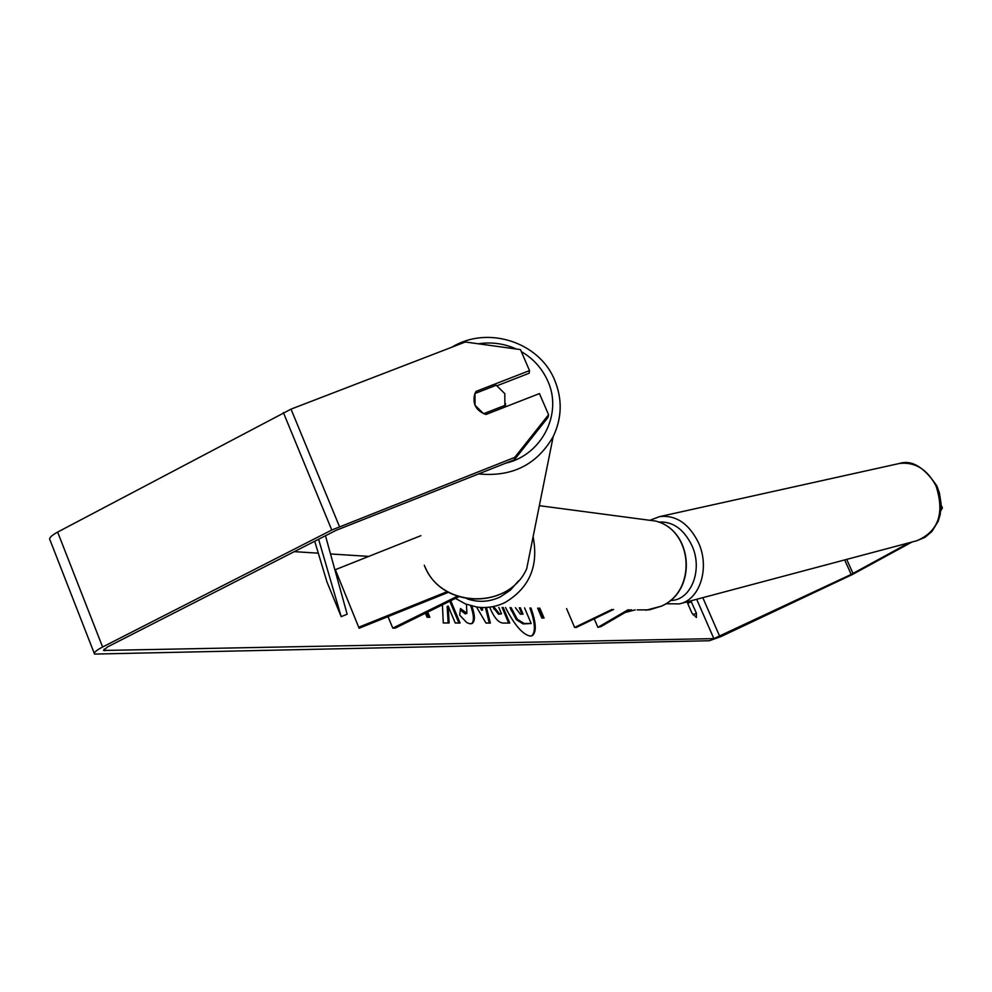 <?xml version="1.0" encoding="UTF-8"?>
<svg xmlns="http://www.w3.org/2000/svg" width="992" height="992" viewBox="0 0 992 992"><rect width="100%" height="100%" fill="white"/><g stroke="black" fill="none" stroke-linecap="round" stroke-linejoin="round"><path stroke-width="1.49" d="M613.589 609.485L576.315 627.44L574.628 627.452L611.952 609.448M566.593 608.629L574.628 627.452M594.22 618.81L597.891 627.366L601.127 626.498L629.833 609.77M597.891 627.366L628.11 609.745M335.333 569.693L359.116 628.246L335.333 569.693L420.868 535.68M457.275 596.279L392.77 628.122L395.25 628.11L458.738 596.775M388.008 616.615L392.77 628.122M358.943 627.142L447.293 591.604M359.116 628.246L448.483 592.286M505.536 403.484L505.226 406.956M504.804 393.65L504.891 405.406L483.6 413.714L475.019 405.269L474.97 393.502L496.236 385.231L504.804 393.65M504.68 407.166L504.891 405.406M505.226 404.513L505.275 406.658M505.536 607.526C514.575 625.27 522.883 634.793 530.435 636.108L532.171 635.723C536.672 632.363 536.275 623.125 530.968 607.984M531.7 635.909C535.779 632.053 535.184 622.74 529.902 607.972M690.878 600.842L696.409 613.168L696.396 617.508L691.932 613.106L687.034 601.871M442.42 604.835L443.275 622.976L449.153 622.976L448.136 606.05L455.229 622.988L460.065 623.001L450.74 600.73M486.452 607.451L490.358 623.075L486.006 623.063L476.482 606.968M908.994 542.835L851.186 574.418L713.868 638.625L103.503 650.454L107.533 646.92L335.978 530.385L514.389 459.742L514.724 457.399L548.576 414.73L548.117 417.223L514.389 459.742M368.776 556.388L330.497 553.958M318.296 553.176L294.302 551.651M427.701 612.101L429.846 617.272L427.081 617.247L425.407 613.23M539.834 608.146L544.05 618.066L541.868 618.053L537.652 608.108M503.192 607.488L509.764 623.063L503.018 623.05C498.691 622.778 494.5 618.09 490.445 608.976L489.75 607.24M471.882 606.038C475.118 615.548 475.18 621.364 472.068 623.509L469.836 623.782L466.773 622.567L459.693 615.176L460.499 608.555L466.897 613.292L466.438 604.314M911.983 542.029L852.376 574.529L721.196 636.467L709.404 640.733L94.55 654.075C93.533 652.724 96.224 650.355 102.61 647.007L331.762 530.026L514.724 457.399M548.576 414.73L539.45 393.576L485.919 414.495C476.048 410.75 472.328 403.93 474.746 394.047L476.048 391.394L529.517 370.611L520.453 349.593L465.347 342.004L291.016 409.138L339.462 526.566M497.215 385.677L529.133 373.252L529.517 370.611M941.061 508.202L942.4 507.867L940.825 510.818M941.135 505.114L942.4 507.867M94.277 653.381L49.935 539.822C48.794 538.11 51.361 535.531 57.635 532.084L291.016 409.138M691.387 601.673L687.716 603.434M696.409 613.168L693.011 614.792M475.924 393.13L476.048 391.394M524.557 607.873L531.179 623.497L523.144 623.931L516.361 619.678L517.278 619.231L511.078 607.625M516.361 619.678L510 607.612M531.179 623.497L524.049 623.484L517.278 619.231M426.709 612.585L428.656 617.26M538.755 608.133L542.971 618.053M481.269 607.464L482.67 609.882L482.05 607.501M480.016 607.389L481.74 610.353L482.67 609.882M485.41 607.501L489.304 623.075M494.227 607.327L499.46 613.8L501.518 613.825L498.815 607.414M493.148 607.302L498.53 614.259L501.518 613.825M502.076 607.464L508.66 623.063M458.899 622.988L449.773 601.202M448.148 622.976L447.169 606.521L448.136 606.05M470.642 605.715C473.99 615.102 474.288 621.104 471.572 623.708M460.325 610.03L465.322 613.899L466.897 613.292M515.418 607.712L520.316 614.147L523.069 614.172L520.366 607.798M521.966 614.172L519.262 607.774M635.227 609.869L625.245 612.448M631.557 609.807L628.37 610.626M318.606 539.239L341.186 616.652L326.914 581.833L314.712 541.235M325.475 535.742L347.15 614.234L341.186 616.652M478.491 473.916C512.033 477.189 536.932 464.752 553.189 436.604C562.005 418.066 562.501 399.292 554.689 380.283M521.321 351.614C533.386 358.67 542.19 368.466 547.758 380.978C562.91 413.515 541.917 455.13 505.697 463.177M425.432 567.759C442.854 608.84 508.698 609.497 526.69 568.8C508.363 610.44 440.002 608.22 424.303 565.229M478.392 343.802C491.548 341.794 504.184 343.542 516.299 349.023M696.682 599.292L713.868 638.625M104.148 649.041L104.805 650.727M702.795 597.668L719.77 636.492M844.676 559.934L851.186 574.418M846.697 559.401L853.033 573.488M57.635 532.084L102.61 647.007M283.39 412.585L331.762 530.026M511.091 610.44L512.008 609.993M511.14 610.551L512.046 610.105M523.144 623.931L524.049 623.484M493.768 609.001L494.698 608.542M498.53 614.259L499.46 613.8M493.718 608.877L494.648 608.431M465.322 613.899L466.277 613.428M680.748 603.533L916.744 540.764C938.42 531.576 944.855 513.323 936.039 486.018C927.21 469.191 914.971 461.689 899.347 463.487L897.673 463.859M650.777 519.944L659.742 516.584C676.011 514.848 688.919 523.553 698.48 542.686C710.16 567.746 699.881 599.962 679.396 603.892L665.744 603.756M670.294 600.47C690.928 600.929 703.378 569.916 691.883 545.476C683.724 528.984 672.613 521.184 658.539 522.065M637.186 609.906L649.413 609.857L661.193 606.211C697.24 591.071 693.123 530.174 655.563 521.06L642.704 519.362M533.101 536.796C538.83 566.06 529.443 587.983 504.965 602.553C495.888 606.918 486.477 608.394 476.73 607.005L465.608 603.992L455.452 598.412M467.071 598.808C478.318 602.677 489.403 602.045 500.352 596.886L510.396 590.153L518.531 580.853M526.69 568.8L553.189 436.604C562.018 417.868 562.476 398.933 554.54 379.812C539.065 341.868 487.258 325.326 451.968 347.15M659.742 516.584L899.347 463.487C911.66 459.544 924.16 467.046 936.857 485.968L939.399 492.9L941.11 503.837L940.193 514.65L938.134 521.37L931.922 531.489L924.966 537.354L916.744 540.764M539.338 505.672L655.563 521.06C693.371 530.274 697.512 590.959 661.379 606.174L645.941 610.241"/></g></svg>
